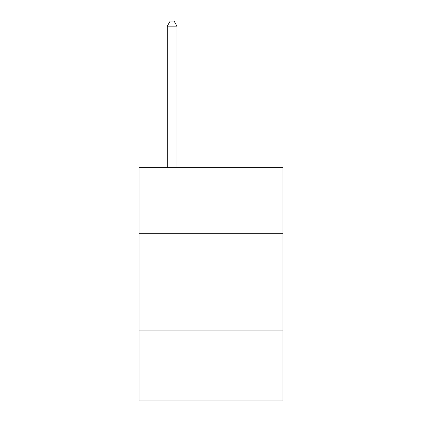 <?xml version="1.0" encoding="UTF-8"?>
<svg xmlns="http://www.w3.org/2000/svg" width="422" height="422" viewBox="0 0 422 422"><rect width="100%" height="100%" fill="white"/><g stroke="black" fill="none" stroke-linecap="round" stroke-linejoin="round"><path stroke-width="0.63" d="M282.919 233.741L282.919 167.655L139.081 167.655L139.081 233.741L282.919 233.741L282.919 400.9L139.081 400.9L139.081 233.741M282.919 330.927L139.081 330.927M176.987 167.655L176.987 26.153L167.265 26.153L167.265 167.655M167.265 26.153L170.182 21.1L174.07 21.1L176.987 26.153"/></g></svg>
